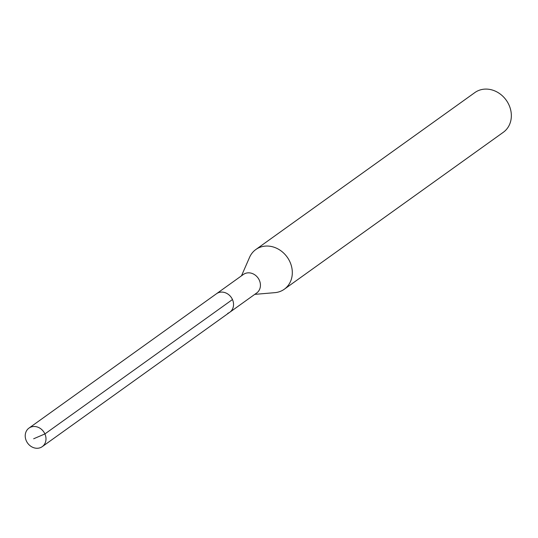 <?xml version="1.0" encoding="UTF-8"?>
<svg xmlns="http://www.w3.org/2000/svg" width="538" height="538" viewBox="0 0 538 538"><rect width="100%" height="100%" fill="white"/><g stroke="black" fill="none" stroke-linecap="round" stroke-linejoin="round"><path stroke-width="0.81" d="M40.229 447.717A11.399 9.832 54.4 0 1 26.9 441.994A11.399 9.832 54.4 0 1 28.965 428.113A11.399 9.832 54.4 0 1 30.982 427.044A11.399 9.832 54.4 0 1 44.311 432.767A11.399 9.832 54.4 0 1 42.246 446.648A11.399 9.832 54.4 0 1 40.229 447.717M28.965 428.113L243.411 274.447A11.399 9.832 -125.6 0 1 245.429 273.385A11.399 9.832 -125.6 0 1 258.758 279.101A11.399 9.832 -125.6 0 1 256.693 292.981L229.8 312.248A11.399 9.832 -125.6 0 0 231.871 298.368A11.399 9.832 -125.6 0 0 218.536 292.652A11.399 9.832 -125.6 0 0 216.525 293.721A11.399 9.832 54.4 0 1 218.536 292.652A11.399 9.832 54.4 0 1 231.871 298.368A11.399 9.832 54.4 0 1 229.8 312.248A11.399 9.832 54.4 0 1 227.782 313.318M284.279 289.242L503.312 132.287A24.425 21.069 -125.6 0 0 507.744 102.543A24.425 21.069 -125.6 0 0 479.176 90.283A24.425 21.069 -125.6 0 0 474.859 92.576L255.819 249.531A24.425 21.069 54.4 0 1 260.143 247.238A24.425 21.069 54.4 0 1 288.711 259.498A24.425 21.069 54.4 0 1 284.279 289.242A24.425 21.069 54.4 0 1 279.955 291.529A24.425 21.069 54.4 0 1 274.884 292.652L254.756 294.367M241.481 275.833L249.571 257.325A24.425 21.069 54.4 0 1 255.819 249.531M33.665 438.773L44.91 433.937L232.463 299.545M229.8 312.248L42.246 446.648"/></g></svg>

